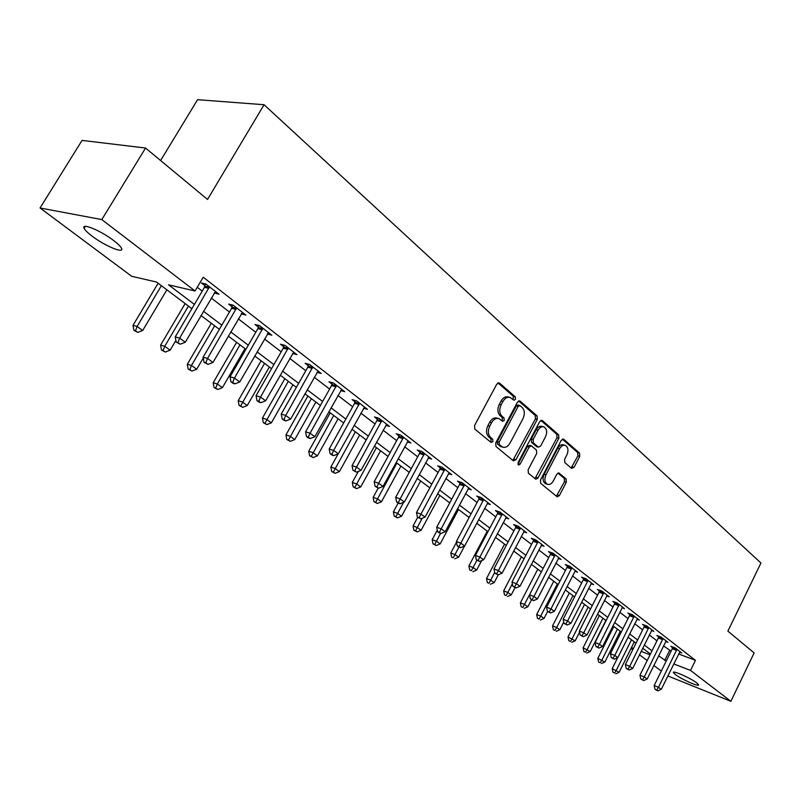 <?xml version="1.0" encoding="UTF-8"?>
<svg xmlns="http://www.w3.org/2000/svg" width="801" height="801" viewBox="0 0 801 801"><rect width="100%" height="100%" fill="white"/><g stroke="black" fill="none" stroke-linecap="round" stroke-linejoin="round"><path stroke-width="1.2" d="M515.474 399.349L515.293 396.875L499.554 383.098L496.82 384.069L474.552 425.521L474.843 429.106L491.003 442.402L492.905 441.671L492.715 439.198L490.643 437.496C487.959 434.633 487.659 430.848 489.751 426.142L491.594 422.708C493.676 419.223 496.139 417.872 498.983 418.643L502.627 421.326L504.23 420.445L504.039 417.972L501.997 416.23C499.343 413.336 499.063 409.541 501.136 404.865L502.968 401.441C505.01 398.027 507.423 396.695 510.207 397.456L513.902 400.22L515.474 399.349M513.04 399.549L513.431 396.395L497.982 382.898M490.382 441.902L491.053 441.141L490.863 438.678L488.79 436.966L490.643 437.496M501.746 420.655L502.367 419.944L502.177 417.471L500.134 415.739L501.997 416.23M675.323 674.522L673.391 672.57C672.139 669.926 690.642 678.107 696.71 682.893L698.562 684.795C699.663 687.368 681.401 679.278 675.323 674.522M92.165 236.185C87.77 232.861 85.096 230.227 84.135 228.305C80.811 222.358 100.996 230.688 113.742 240.6C118.027 243.884 120.611 246.448 121.502 248.31C124.566 254.127 104.841 245.927 92.165 236.185M571.594 468.385L574.057 467.353L579.744 456.4L579.544 453.086L563.764 439.278L561.261 440.29L540.485 479.989L540.715 483.353L557.216 496.87L559.378 495.599L566.307 482.262L566.107 478.958L558.958 473.011L556.795 474.262L553.331 480.91C551.659 483.774 549.716 484.905 547.494 484.295C544.65 482.482 544.149 479.308 545.992 474.783L559.639 448.68C561.271 445.897 563.163 444.785 565.326 445.376C568.189 447.198 568.71 450.382 566.878 454.938L564.625 459.253L564.835 462.598L571.594 468.385M191.9 308.665L156.585 282.062L131.704 276.295L40.05 207.98L82.042 140.395L145.552 148.035L207.529 199.449L264.06 104.721L760.95 563.003L727.889 631.138L754.131 652.905L730.892 701.316L667.854 675.944M145.552 148.035L101.827 219.594L195.064 290.993L168.56 284.846L194.403 304.41M678.627 653.976L695.438 660.344L203.204 277.206L195.064 290.993M695.438 660.344L690.522 670.407L730.892 701.316M537.291 419.374L537.06 415.909L520.139 401.111L517.486 402.102L495.699 442.993L495.969 446.507L513.321 460.795L515.964 459.724L537.291 419.374L535.428 418.883L535.198 415.419L518.617 400.931M542.337 420.525L558.667 434.823L558.878 438.207L538.052 477.977L535.829 479.248L528.37 473.191L528.129 469.776L536.7 453.486L536.47 450.072L531.363 445.847L529.141 447.098L520.139 464.149L518.557 465.041L518.127 462.487L539.754 421.526L542.337 420.525L541.236 420.245M197.266 287.269L202.242 291.103M211.264 298.032L229.456 312.03M238.338 318.858L255.759 332.265M264.49 338.983L281.191 351.819M289.792 358.437L305.792 370.743M314.262 377.261L329.611 389.066M337.942 395.474L352.67 406.798M360.881 413.116L375.018 423.989M383.108 430.217L396.675 440.65M404.655 446.788L417.691 456.81M425.551 462.858L438.077 472.49M445.827 478.457L457.862 487.719M465.511 493.596L477.086 502.497M484.625 508.295L495.759 516.865M503.198 522.582L513.912 530.823M521.251 536.47L531.554 544.4M538.803 549.967L548.725 557.606M555.874 563.103L565.436 570.452M572.495 575.879L581.696 582.968M588.665 588.324L597.536 595.143M604.415 600.44L612.965 607.008M619.764 612.244L628.004 618.572M634.712 623.739L642.652 629.846M649.291 634.953L656.95 640.84M663.508 645.886L671.108 651.133M214.237 292.956L219.063 294.247L205.837 284.005L201.371 282.993L204.976 285.787M241.241 313.852L245.907 315.073L233.141 305.171L228.645 304.11L232.13 306.803M267.674 333.476L267.344 334.047L271.859 335.188L259.514 325.617L255.008 324.505L258.373 327.108M292.605 353.501L296.941 354.643L285.006 345.381L280.49 344.22L283.744 346.743M317.046 372.335L321.221 373.466L309.667 364.505L305.141 363.304L308.295 365.737M340.695 390.558L344.72 391.689L333.536 383.018L329.001 381.767L332.055 384.12M363.604 408.22L367.479 409.331L356.645 400.931L352.11 399.639L355.063 401.932M385.792 425.331L389.536 426.432L379.033 418.292L374.498 416.971L377.361 419.183M407.308 441.922L410.913 443.013L400.74 435.123L396.195 433.762L398.978 435.914M428.175 458.022L431.659 459.093L421.777 451.434L417.251 450.052L419.934 452.134M448.42 473.641L451.784 474.703L442.202 467.273L437.666 465.852L440.28 467.874M468.064 488.8L471.318 489.852L462.017 482.633L457.491 481.191L460.034 483.153M487.148 503.539L490.302 504.57L481.261 497.561L476.745 496.089L479.208 498.002M505.691 517.846L508.735 518.868L499.954 512.049L495.449 510.567L497.842 512.42M523.714 531.764L526.668 532.765L518.127 526.137L513.631 524.635L515.954 526.437M541.236 545.301L544.099 546.282L535.789 539.844L531.303 538.312L533.566 540.064M558.277 558.467L561.05 559.428L552.97 553.161L548.495 551.619L550.708 553.321M574.868 571.273L577.551 572.224L569.691 566.127L565.236 564.565L567.378 566.227M591.008 583.749L593.621 584.68L585.962 578.743L581.516 577.171L583.609 578.783M606.727 595.904L609.261 596.815L601.801 591.028L597.376 589.446L599.408 591.018M622.047 607.739L624.51 608.63L617.241 602.993L612.825 601.401L614.808 602.933M636.965 619.273L639.358 620.144L632.279 614.657L627.884 613.045L629.816 614.547M651.513 630.517L653.846 631.378L646.938 626.022L642.562 624.41L644.445 625.861M665.701 641.481L667.964 642.322L661.226 637.105L656.87 635.483L658.702 636.905M679.538 652.174L681.741 653.005L675.173 647.909L670.827 646.277L672.62 647.669M264.06 104.721L197.577 99.684L160.621 160.53M40.05 207.98L101.827 219.594M661.306 671.058L653.836 665.491M647.198 660.545L639.458 654.777M632.75 649.771L631.008 648.47M650.422 654.037L642.712 648.219M636.024 643.183L628.024 637.155M621.256 632.059L612.955 625.811M606.097 620.645L597.486 614.157M590.547 608.94L581.616 602.202M574.587 596.915L565.306 589.926M558.197 584.56L548.565 577.311M541.356 571.884L531.353 564.345M524.044 558.848L513.661 551.018M506.252 545.441L495.459 537.311M487.959 531.664L476.735 523.203M469.126 517.476L457.461 508.685M449.751 502.878L437.616 493.736M429.797 487.849L417.171 478.337M409.241 472.37L396.095 462.467M388.044 456.41L374.367 446.097M366.197 439.949L351.949 429.216M343.659 422.978L328.81 411.784M320.4 405.456L304.921 393.792M296.38 387.364L280.23 375.198M271.559 368.66L254.708 355.974M245.897 349.336L228.315 336.09M219.364 329.351L200.991 315.514M631.428 647.619L633.431 648.389M641.15 651.363L650.052 654.797M658.602 655.829L666.232 661.035M673.741 663.929L690.522 670.407M203.484 311.279L221.807 325.156M230.738 331.914L248.29 345.201M257.081 351.859L273.892 364.585M282.543 371.133L298.663 383.339M307.183 389.787L322.633 401.481M331.023 407.839L345.842 419.053M354.112 425.311L368.34 436.084M376.48 442.252L390.137 452.595M398.167 458.673L411.283 468.595M419.193 474.592L431.799 484.134M439.599 490.042L451.714 499.203M459.414 505.03L471.058 513.852M478.648 519.599L489.852 528.079M497.331 533.746L508.114 541.907M515.494 547.494L525.867 555.343M533.156 560.86L543.138 568.42M550.337 573.866L559.949 581.146M567.048 586.522L576.309 593.531M583.318 598.838L592.239 605.596M599.168 610.833L607.759 617.341M614.597 622.517L622.888 628.795M629.646 633.911L637.626 639.959M644.304 645.005L652.004 650.843M669.556 650.542L664.69 660.445M214.588 293.226L215.569 291.544M241.411 313.982L242.212 312.61M509.376 397.246L508.345 396.976C505.551 396.225 503.138 397.556 501.106 400.971L502.968 401.441M500.134 415.739C497.481 412.835 497.201 409.051 499.273 404.385L501.106 400.971M498.212 418.442L497.121 418.142C494.287 417.371 491.824 418.723 489.731 422.197L491.594 422.708M488.79 436.966C486.107 434.112 485.806 430.327 487.899 425.631L489.731 422.197M512.87 460.425L535.428 418.883M520.059 405.666L518.207 406.357L499.123 442.202L499.313 444.655L502.678 447.148C505.501 447.929 507.954 446.568 510.027 443.073L522.963 418.703C524.995 414.107 524.735 410.372 522.162 407.489L520.059 405.666M519.589 405.446L517.907 405.006L516.345 405.877L518.207 406.357M501.486 446.808L497.461 444.124L497.271 441.671L516.345 405.877M540.855 420.375L556.815 434.322L558.667 434.823M534.998 478.648L557.025 437.706L556.815 434.322M531.153 445.787L529.511 445.326L527.288 446.578L518.297 463.609L520.139 464.149M517.887 464.169L518.297 463.609M545.551 436.665C547.423 432.019 546.873 428.755 543.889 426.873C541.656 426.272 539.714 427.374 538.062 430.197L533.146 439.499L533.386 442.943L538.482 447.178L540.675 445.927L545.551 436.665M543.298 426.713L542.027 426.372C539.804 425.772 537.861 426.883 536.199 429.696L538.062 430.197M536.83 446.718L531.534 442.422L531.293 438.988L536.199 429.696M564.805 445.226L563.483 444.865C561.311 444.285 559.418 445.386 557.786 448.17L559.639 448.68M546.082 483.874L545.651 483.744C542.818 481.922 542.317 478.758 544.149 474.242L557.786 448.17M556.375 496.25L564.475 481.721L564.264 478.407L557.937 473.071M571.123 467.984L577.891 455.889L577.701 452.575L562.332 439.148M158.127 283.224L133.006 325.336L137.101 326.458L142.698 330.473L166.878 289.822M161.391 285.687L137.101 326.458L135.499 330.773L133.867 330.312L137.742 332.375L135.499 330.773M142.698 330.473L137.742 332.375M133.867 330.312L133.006 325.336M208.921 288.36L204.455 287.349L175.249 336.901L179.644 338.112L209.441 286.798M177.922 342.558L176.17 342.077L180.185 344.21L177.922 342.558L179.644 338.112L185.301 342.237L215.499 291.494M204.455 287.349L205.366 283.894M175.249 336.901L176.17 342.077M180.185 344.21L185.301 342.237M185.151 303.579L160.621 345.111L164.736 346.282L170.152 350.177L175.88 340.445M188.455 306.072L164.736 346.282L163.124 350.498L161.482 350.027L165.296 352.05L163.124 350.498M170.152 350.177L165.296 352.05M161.482 350.027L160.621 345.111M211.294 323.274L187.324 364.245L191.469 365.466L196.706 369.221L203.264 357.987M214.648 325.797L191.469 365.466L189.837 369.581L188.185 369.091L191.94 371.073L189.837 369.581M196.706 369.221L191.94 371.073M188.185 369.091L187.324 364.245M236.605 342.337L213.166 382.768L217.331 384.019L222.408 387.664L244.956 348.625M239.99 344.881L217.331 384.019L215.689 388.044L214.027 387.534L217.722 389.496L215.689 388.044M222.408 387.664L217.722 389.496M214.027 387.534L213.166 382.768M236.105 309.406L231.619 308.335L203.124 357.196L207.539 358.447L236.615 307.864M205.797 362.793L204.035 362.282L207.99 364.375L205.797 362.793L207.539 358.447L213.006 362.432L242.463 312.4M231.619 308.335L232.5 305.021M203.124 357.196L204.035 362.282M207.99 364.375L213.006 362.432M262.368 329.742L257.872 328.62L230.047 376.79L234.483 378.092L262.878 328.23M232.731 382.337L230.958 381.807L233.071 383.339L234.843 383.869L232.731 382.337L234.483 378.092L239.759 381.947L268.525 332.605M257.872 328.62L258.723 325.426M230.047 376.79L230.958 381.807M234.843 383.869L239.759 381.947M287.769 349.396L283.254 348.225L256.07 395.734L260.525 397.086L288.26 347.914M258.763 401.221L256.981 400.68L259.023 402.162L260.806 402.703L258.763 401.221L260.525 397.086L265.622 400.81L293.727 352.15M283.254 348.225L284.085 345.151M256.07 395.734L256.981 400.68M260.806 402.703L265.622 400.81M261.116 360.8L238.197 400.69L242.373 401.992L247.289 405.516L269.346 366.998M264.53 363.374L240.721 405.927L239.058 405.396L242.693 407.329L240.721 405.927M247.289 405.516L242.693 407.329M239.058 405.396L238.197 400.69M312.33 368.42L307.804 367.198L281.241 414.067L285.707 415.449L312.821 366.948M283.934 419.494L282.152 418.933L284.135 420.365L285.917 420.925L283.934 419.494L285.707 415.449L290.643 419.053L318.107 371.053M307.804 367.198L308.615 364.225M281.241 414.067L282.152 418.933M285.917 420.925L290.643 419.053M284.856 378.683L262.438 418.062L266.633 419.394L271.389 422.818L292.976 384.79M288.3 381.276L264.971 423.238L263.299 422.708L266.883 424.6L264.971 423.238M271.389 422.818L266.883 424.6M263.299 422.708L262.438 418.062M336.1 386.823L331.574 385.561L305.602 431.799L310.077 433.221L336.58 385.381M308.295 437.176L306.513 436.595L308.425 437.987L310.217 438.558L308.295 437.176L310.077 433.221L314.853 436.705L341.707 389.346M331.574 385.561L332.355 382.688M305.602 431.799L306.513 436.595M310.217 438.558L314.853 436.705M307.884 396.024L285.947 434.903L290.142 436.265L294.758 439.579L315.874 402.052M311.349 398.638L288.48 440.029L286.798 439.479L290.322 441.351L288.48 440.029M294.758 439.579L290.322 441.351M286.798 439.479L285.947 434.903M359.128 404.645L354.593 403.344L329.191 448.971L333.667 450.422L359.599 403.223M331.884 454.287L330.092 453.696L331.944 455.048L333.737 455.639L331.884 454.287L333.667 450.422L338.302 453.797L364.555 407.068M354.593 403.344L355.354 400.57M329.191 448.971L330.092 453.696M333.737 455.639L338.302 453.797M330.212 412.845L308.735 451.223L312.941 452.625L317.416 455.839L338.092 418.783M333.707 415.479L311.269 456.31L309.587 455.739L313.061 457.581L311.269 456.31M317.416 455.839L313.061 457.581M309.587 455.739L308.735 451.223M381.436 421.917L376.901 420.575L352.04 465.601L356.525 467.093L381.897 420.515M354.733 470.868L352.941 470.267L356.535 472.179L354.733 470.868L356.525 467.093L361.011 470.357L386.703 424.24M376.901 420.575L377.641 417.882M352.04 465.601L352.941 470.267M356.535 472.179L361.011 470.357M338.182 453.847L330.843 467.063L335.058 468.495L339.394 471.609L359.649 435.023M355.394 431.809L333.376 472.099L331.694 471.519L335.118 473.341L333.376 472.099M339.394 471.609L335.118 473.341M331.694 471.519L330.843 467.063M403.053 438.648L398.518 437.286L374.187 481.721L378.673 483.243L403.514 437.276M376.881 486.938L375.088 486.327L378.623 488.209L376.881 486.938L378.673 483.243L383.018 486.417L408.17 440.89M398.518 437.286L399.248 434.673M374.187 481.721L375.088 486.327M378.623 488.209L383.018 486.417M358.367 471.429L352.3 482.442L356.515 483.894L360.73 486.918L380.575 450.783M376.44 447.669L354.833 487.419L353.151 486.838L356.525 488.63L354.833 487.419M360.73 486.918L356.525 488.63M353.151 486.838L352.3 482.442M424.019 454.888L419.494 453.486L395.664 497.361L400.15 498.903L424.47 453.526M398.347 502.527L396.555 501.897L398.247 503.128L400.039 503.749L398.347 502.527L400.15 498.903L404.365 501.977L428.996 457.031M419.494 453.486L420.195 450.953M395.664 497.361L396.555 501.897M400.039 503.749L404.365 501.977M378.222 488.069L373.136 497.371L377.361 498.843L381.456 501.786L400.9 466.092M396.885 463.068L375.669 502.307L373.987 501.706L377.311 503.479L375.669 502.307M381.456 501.786L377.311 503.479M373.987 501.706L373.136 497.371M444.365 470.638L439.839 469.206L416.5 512.53L420.976 514.092L444.805 469.296M419.183 517.636L417.391 517.005L420.825 518.828L419.183 517.636L420.976 514.092L425.071 517.076L449.201 472.7M439.839 469.206L440.53 466.753M416.5 512.53L417.391 517.005M420.825 518.828L425.071 517.076M398.157 503.058L393.381 511.869L397.596 513.371L401.581 516.224L420.655 480.96M403.604 502.287L395.914 516.765L394.232 516.154L397.506 517.897L395.914 516.765M401.581 516.224L397.506 517.897M394.232 516.154L393.381 511.869M464.119 485.927L459.594 484.475L436.715 527.248L441.201 528.84L464.55 484.605M439.399 532.315L437.606 531.674L439.198 532.825L440.991 533.466L439.399 532.315L441.201 528.84L445.166 531.734L468.815 487.909M459.594 484.475L460.265 482.082M436.715 527.248L437.606 531.674M440.991 533.466L445.166 531.734M417.742 517.266L413.056 525.967L417.271 527.489L421.136 530.262L439.849 495.418M422.237 518.247L415.579 530.813L413.897 530.202L417.131 531.914L415.579 530.813M421.136 530.262L417.131 531.914M413.897 530.202L413.056 525.967M483.293 500.765L478.788 499.293L456.35 541.546L460.825 543.148L483.724 499.464M459.033 546.552L457.241 545.912L458.783 547.033L460.575 547.674L459.033 546.552L460.825 543.148L464.68 545.962L487.859 502.678M478.788 499.293L479.439 496.97M456.35 541.546L457.241 545.912M460.575 547.674L464.68 545.962M437.296 530.112L432.19 539.674L436.395 541.206L440.16 543.909L458.512 509.476M440.6 533.326L434.703 544.47L433.021 543.849L436.215 545.541L434.703 544.47M440.16 543.909L436.215 545.541M433.021 543.849L432.19 539.674M501.927 515.193L497.421 513.701L475.434 555.433L479.899 557.055L502.347 513.912M478.097 560.39L476.315 559.739L479.599 561.481L478.097 560.39L479.899 557.055L483.644 559.789L506.372 517.025M497.421 513.701L498.062 511.428M475.434 555.433L476.315 559.739M479.599 561.481L483.644 559.789M456.5 542.247L450.793 553L454.998 554.552L458.653 557.176L464.56 546.012M458.953 547.093L453.306 557.756L451.624 557.126L453.306 557.756M458.653 557.176L454.768 558.798M451.624 557.126L450.793 553M520.039 529.211L515.544 527.699L493.967 568.92L498.422 570.572L520.45 527.949M496.63 573.836L494.848 573.176L498.092 574.898L496.63 573.836L498.422 570.572L502.067 573.226L524.365 530.973M515.544 527.699L516.174 525.486M493.967 568.92L494.848 573.176M498.092 574.898L502.067 573.226M487.258 531.133L468.895 565.967L473.091 567.539L476.655 570.092L481.621 560.63M476.955 560.199L471.399 570.672L469.726 570.042L471.399 570.672M476.655 570.092L472.83 571.694M469.726 570.042L468.895 565.967M537.641 542.838L533.166 541.306L511.989 582.047L516.435 583.699L538.052 541.596M514.643 586.913L512.86 586.242L516.064 587.944L514.643 586.913L516.435 583.699L519.979 586.282L541.856 544.54M533.166 541.306L533.776 539.153M511.989 582.047L512.86 586.242M516.064 587.944L519.979 586.282M504.55 544.159L486.507 578.592L490.703 580.174L494.167 582.657L498.262 574.828M494.708 572.515L489.021 583.258L487.338 582.617L489.021 583.258M494.167 582.657L490.402 584.249M487.338 582.617L486.507 578.592M554.773 556.104L550.297 554.552L529.521 594.803L533.957 596.475L555.173 554.873M532.164 599.629L530.392 598.958L533.546 600.63L532.164 599.629L533.957 596.475L537.401 598.988L558.868 557.736M550.297 554.552L550.898 552.45M529.521 594.803L530.392 598.958M533.546 600.63L537.401 598.988M521.381 556.835L503.669 590.888L507.854 592.48L511.228 594.903L515.043 587.564M512.36 583.809L506.162 595.503L504.49 594.863L506.162 595.503M511.228 594.903L507.524 596.475M504.49 594.863L503.669 590.888M571.433 569L566.978 567.438L546.572 607.218L550.998 608.91L571.834 567.789M549.206 611.994L547.443 611.323L550.557 612.975L549.206 611.994L550.998 608.91L554.352 611.353L575.428 570.582M566.978 567.438L567.569 565.386M546.572 607.218L547.443 611.323M550.557 612.975L554.352 611.353M537.781 569.191L520.38 602.853L524.555 604.465L527.849 606.818L531.494 599.749M529.521 594.833L522.873 607.438L521.201 606.788L522.873 607.438M527.849 606.818L524.184 608.38M521.201 606.788L520.38 602.853M587.654 581.556L583.218 579.984L563.173 619.303L567.589 621.005L588.044 580.365M565.796 624.039L564.034 623.358L567.108 624.99L565.796 624.039L567.589 621.005L570.853 623.378L591.549 583.078M583.218 579.984L583.789 577.972M563.173 619.303L564.034 623.358M567.108 624.99L570.853 623.378M553.771 581.226L536.66 614.527L540.825 616.139L544.029 618.442L547.614 611.443M557.356 583.929L539.143 619.063L537.481 618.412L539.143 619.063M544.029 618.442L540.435 619.974M537.481 618.412L536.66 614.527M603.453 593.791L599.028 592.199L579.343 631.078L583.739 632.78L603.834 592.6M581.957 635.764L580.194 635.073L583.228 636.685L581.957 635.764L583.739 632.78L586.913 635.093L607.248 595.253M599.028 592.199L599.589 590.237M579.343 631.078L580.194 635.073M583.228 636.685L586.913 635.093M569.351 592.97L552.54 625.891L556.685 627.513L559.809 629.756L563.754 622.027M572.935 595.664L556.685 627.513L555.013 630.387L553.351 629.736L555.013 630.387M559.809 629.756L556.264 631.288M553.351 629.736L552.54 625.891M618.843 605.696L614.427 604.094L595.083 642.532L599.458 644.244L619.223 604.535M597.686 647.178L595.934 646.487L598.928 648.079L597.686 647.178L599.458 644.244L602.562 646.507L622.547 607.108M614.427 604.094L614.978 602.182M595.083 642.532L595.934 646.487M598.928 648.079L602.562 646.507M584.54 604.415L568.009 636.975L575.198 640.8L579.574 632.159M588.124 607.108L572.154 638.617L570.472 641.441L568.82 640.78L570.472 641.441M575.198 640.8L571.694 642.312M568.82 640.78L568.009 636.975M633.831 617.311L629.446 615.699L610.422 653.706L614.788 655.428L634.212 616.149M613.015 658.302L611.273 657.611L614.227 659.183L613.015 658.302L614.788 655.428L617.801 657.621L637.446 618.662M629.446 615.699L629.986 613.816M610.422 653.706L611.273 657.611M614.227 659.183L617.801 657.621M599.368 615.579L583.108 647.789L590.207 651.563L605.856 620.465M602.943 618.272L587.233 649.431L585.561 652.214L583.909 651.553L585.561 652.214M590.207 651.563L586.753 653.055M583.909 651.553L583.108 647.789M648.45 628.625L644.074 627.003L625.371 664.59L629.726 666.312L648.82 627.483M627.954 669.145L626.222 668.455L629.135 669.996L627.954 669.145L629.726 666.312L632.67 668.465L651.974 629.926M644.074 627.003L644.605 625.16M625.371 664.59L626.222 668.455M629.135 669.996L632.67 668.465M613.826 626.462L597.826 658.342L604.845 662.067L620.244 631.298M617.401 629.155L601.941 659.994L600.279 662.717L598.627 662.057L600.279 662.717M604.845 662.067L601.441 663.548M598.627 662.057L597.826 658.342M662.697 639.649L658.342 638.027L639.949 675.203L644.284 676.935L663.068 638.527M642.522 679.719L640.79 679.018L643.674 680.55L642.522 679.719L644.284 676.935L647.158 679.028L666.142 640.92M658.342 638.027L658.863 636.224M639.949 675.203L640.79 679.018M643.674 680.55L647.158 679.028M617.671 657.681L612.204 668.635L619.133 672.319L634.292 641.881M631.508 639.789L616.299 670.287L614.637 672.98L612.995 672.309L614.637 672.98M619.133 672.319L615.769 673.791M612.995 672.309L612.204 668.635M676.595 650.412L672.259 648.78L654.167 685.546L658.482 687.288L676.955 649.301M656.73 690.021L655.008 689.331L657.851 690.842L656.73 690.021L658.482 687.288L661.286 689.331L679.969 651.634M672.259 648.78L672.77 647.008M654.167 685.546L655.008 689.331M657.851 690.842L661.286 689.331M513.431 396.395L515.293 396.875M490.863 438.678L492.715 439.198M502.177 417.471L504.039 417.972M499.273 404.385L501.136 404.865M487.899 425.631L489.751 426.142M498.302 382.788L499.554 383.098M514.112 459.183L515.964 459.724M518.968 400.81L520.139 401.111M535.198 415.419L537.06 415.909M497.271 441.671L499.123 442.202M497.461 444.124L499.313 444.655M499.604 445.907L501.456 446.437M557.025 437.706L558.878 438.207M536.209 477.426L538.052 477.977M527.288 446.578L529.141 447.098M531.293 438.988L533.146 439.499M531.534 442.422L533.386 442.943M536.259 446.437L538.102 446.958M544.149 474.242L545.992 474.783M558.377 472.94L559.298 473.211M564.264 478.407L566.107 478.958M564.475 481.721L566.307 482.262M557.546 495.038L559.378 495.599M562.743 439.008L563.764 439.278M577.701 452.575L579.544 453.086M577.891 455.889L579.744 456.4M572.214 466.823L574.057 467.353M209.351 287.229L204.886 286.217M236.535 308.295L232.04 307.224M262.788 328.64L258.282 327.519M288.18 348.315L283.654 347.143M312.73 367.349L308.205 366.137M336.5 385.772L331.964 384.52M359.519 403.614L354.983 402.312M381.817 420.895L377.281 419.564M403.434 437.646L398.898 436.285M424.39 453.897L419.854 452.505M444.725 469.656L440.2 468.235M464.47 484.965L459.954 483.514M483.644 499.824L479.128 498.352M502.267 514.262L497.771 512.77M520.37 528.29L515.884 526.778M537.972 541.927L533.496 540.405M555.093 555.203L550.627 553.651M571.754 568.109L567.298 566.557M587.974 580.685L583.528 579.113M603.764 592.92L599.338 591.338M619.143 604.845L614.737 603.243M634.132 616.46L629.746 614.858M648.75 627.784L644.374 626.172M662.998 638.828L658.632 637.206M676.885 649.601L672.55 647.969M84.135 228.305L85.327 226.353M500.825 446.618L502.678 447.148M536.63 446.658L538.482 447.178M545.651 483.744L547.494 484.295"/></g></svg>
